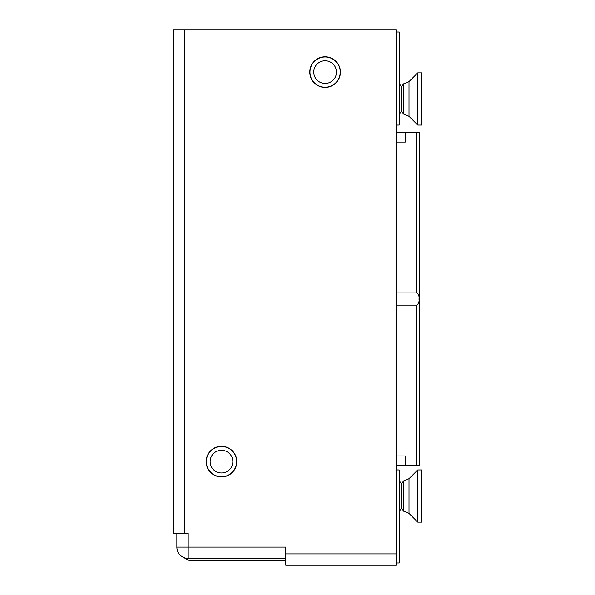 <?xml version="1.0" encoding="UTF-8"?>
<svg xmlns="http://www.w3.org/2000/svg" width="595" height="595" viewBox="0 0 595 595"><rect width="100%" height="100%" fill="white"/><g stroke="black" fill="none" stroke-linecap="round" stroke-linejoin="round"><path stroke-width="0.89" d="M325.108 87.42A15.314 15.314 0 0 0 340.422 72.107A15.314 15.314 0 0 0 325.108 56.793A15.314 15.314 0 0 0 309.794 72.107A15.314 15.314 0 0 0 325.108 87.42M221.489 476.945A15.314 15.314 0 0 0 236.803 461.631A15.314 15.314 0 0 0 221.489 446.31A15.314 15.314 0 0 0 206.167 461.631A15.314 15.314 0 0 0 221.489 476.945M285.779 553.908L285.779 547.095L188.206 547.095L188.206 533.484L184.428 533.484L184.428 29.75L396.203 29.75L396.203 553.908L285.779 553.908L285.779 565.25L396.203 565.25L396.203 553.908M184.428 29.75L173.078 29.75L173.078 533.484L184.428 533.484M176.864 533.484L176.864 547.095A11.342 11.342 0 0 0 188.206 558.445L285.779 558.445M396.203 562.982L399.23 562.982L399.23 469.946L396.203 469.946M396.203 32.018L399.23 32.018L399.23 125.054L396.203 125.054M336.45 72.315A11.342 11.342 0 0 1 324.9 83.449A11.342 11.342 0 0 1 313.766 71.898A11.342 11.342 0 0 1 325.316 60.764A11.342 11.342 0 0 1 336.45 72.315M309.98 71.824A15.128 15.128 0 0 0 324.825 87.227A15.128 15.128 0 0 0 340.228 72.382A15.128 15.128 0 0 0 325.383 56.979A15.128 15.128 0 0 0 309.98 71.824M232.704 459.928A11.342 11.342 0 0 1 223.184 472.846A11.342 11.342 0 0 1 210.266 463.327A11.342 11.342 0 0 1 219.786 450.415A11.342 11.342 0 0 1 232.704 459.928M206.532 463.899A15.128 15.128 0 0 0 223.757 476.588A15.128 15.128 0 0 0 236.446 459.362A15.128 15.128 0 0 0 219.22 446.674A15.128 15.128 0 0 0 206.532 463.899M335.699 565.25L365.947 565.25M184.368 557.775A11.342 11.342 0 0 0 191.992 560.713L285.779 560.713M270.651 560.713L191.992 560.713L270.651 560.713M396.203 292.911L416.827 292.911C418.635 294.324 419.356 296.355 418.992 299.01C419.356 301.672 418.635 303.703 416.827 305.116L416.827 465.409L396.203 465.409M419.341 132.618L419.163 465.409L419.341 132.618M396.203 132.618L419.163 132.618M419.163 465.409L416.827 465.409M405.284 132.618L405.284 142.071L396.203 142.071M396.203 455.956L405.284 455.956L405.284 465.409M396.203 305.116L416.827 305.116M401.499 508.219L401.499 483.869L399.431 480.916L399.431 511.172L401.499 508.219L403.663 511.172L403.663 480.916L409.01 478.7L409.01 513.388L417.757 522.135L421.922 522.135L421.922 469.946L417.757 469.946L417.757 522.135M401.499 483.869L403.566 480.916L403.566 511.172M401.499 86.781L403.566 83.828L403.566 114.084L401.499 111.131L401.499 86.781L399.431 83.828L399.23 114.084M417.757 121.492L417.757 125.054L421.922 125.054L421.922 72.865L417.757 72.865L417.757 121.492M176.864 547.095L188.206 547.095L188.206 558.445M416.827 132.618L416.827 292.911M403.566 114.084L403.663 83.828L409.01 81.612L409.01 116.3L417.757 125.054M409.01 478.7L417.757 469.946M403.663 511.172L409.01 513.388M401.499 111.131L399.431 114.084M409.01 81.612L417.757 72.865M403.663 114.084L409.01 116.3"/></g></svg>
